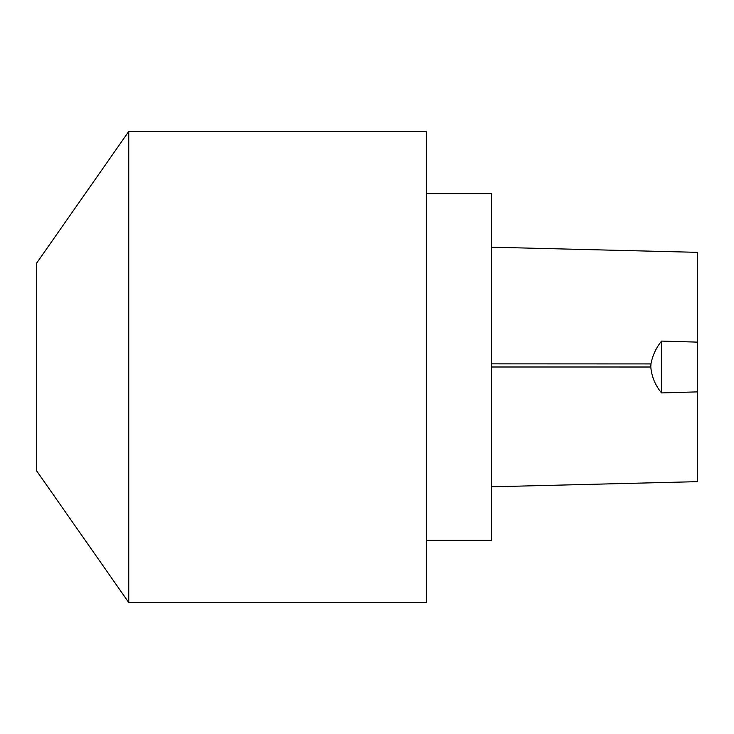 <?xml version="1.0" encoding="UTF-8"?>
<svg xmlns="http://www.w3.org/2000/svg" width="734" height="734" viewBox="0 0 734 734"><rect width="100%" height="100%" fill="white"/><g stroke="black" fill="none" stroke-linecap="round" stroke-linejoin="round"><path stroke-width="1.1" d="M650.792 367.009L650.966 363.917C652.563 355.421 656.095 347.806 661.563 341.081L697.3 342.117L697.3 391.883L661.563 392.919C655.26 385.387 651.664 376.744 650.792 367.009L491.541 367M650.966 363.917L491.541 363.853M661.563 341.081L661.563 392.919M697.3 391.883L697.3 481.66L491.541 486.807M491.541 247.193L697.3 252.34L697.3 342.117M426.564 602.541L426.564 131.459L128.753 131.459L128.753 602.541L426.564 602.541M426.564 540.27L491.541 540.27L491.541 193.73L426.564 193.73M128.753 602.541L36.7 470.962L36.7 263.038L128.753 131.459"/></g></svg>
